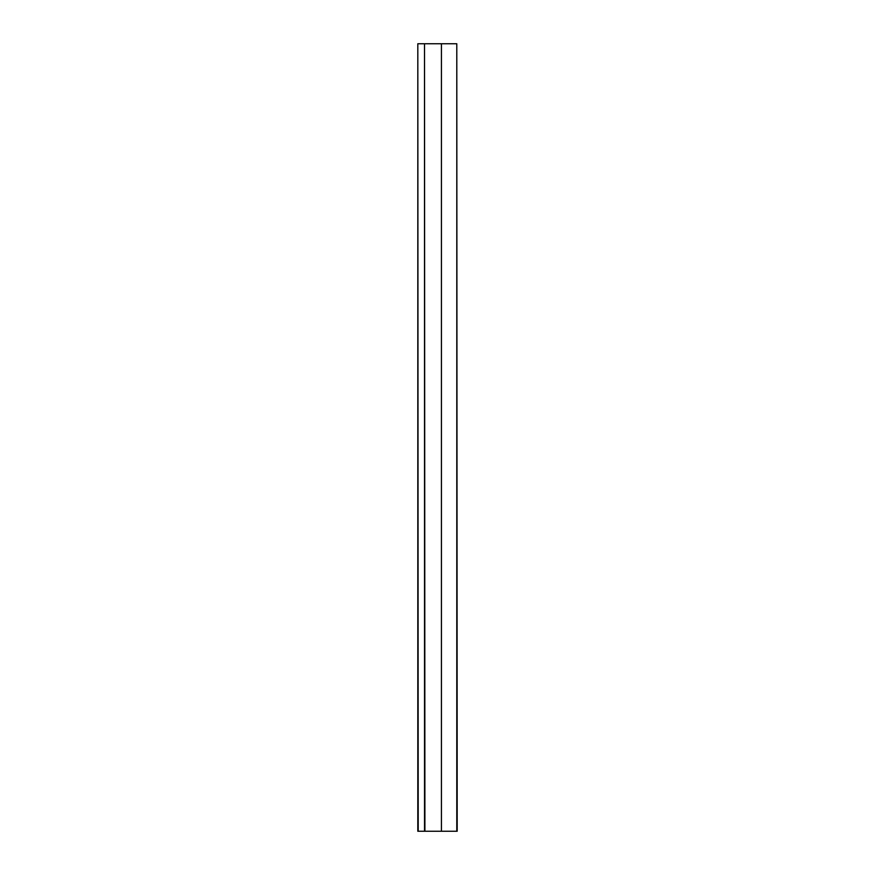 <?xml version="1.0" encoding="UTF-8"?>
<svg xmlns="http://www.w3.org/2000/svg" width="875" height="875" viewBox="0 0 875 875"><rect width="100%" height="100%" fill="white"/><g stroke="black" fill="none" stroke-linecap="round" stroke-linejoin="round"><path stroke-width="1.31" d="M456.794 831.25L456.794 43.75L457.188 831.25L417.812 831.25L417.812 43.75L418.206 831.25M424.506 831.25L424.506 43.75L418.206 43.75M424.506 43.75L424.9 831.25M456.794 43.75L424.9 43.75M441.438 831.25L441.438 43.75"/></g></svg>
